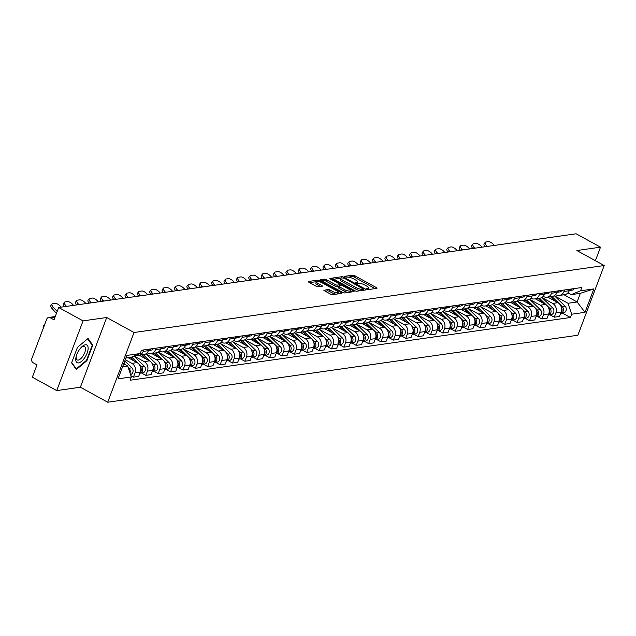 <?xml version="1.0" encoding="UTF-8"?>
<svg xmlns="http://www.w3.org/2000/svg" width="636" height="636" viewBox="0 0 636 636"><rect width="100%" height="100%" fill="white"/><g stroke="black" fill="none" stroke-linecap="round" stroke-linejoin="round"><path stroke-width="0.95" d="M367.139 289.157L368.53 289.547L376.806 288.362A1.526 0.421 20.7 0 0 377.021 288.243A1.526 0.421 20.7 0 0 376.377 287.591L354.729 275.714A1.526 0.421 20.7 0 0 352.742 275.165L344.466 276.342L344.768 276.883L347.224 277.113A4.873 1.359 20.7 0 1 353.568 278.87L355.373 279.856A4.873 1.359 20.7 0 1 357.44 281.939A4.873 1.359 20.7 0 1 356.724 282.328L355.5 282.567L355.953 283.02L358.41 283.251A4.873 1.359 20.7 0 1 364.754 285.007L366.559 286.001A4.873 1.359 20.7 0 1 368.626 288.076A4.873 1.359 20.7 0 1 367.918 288.466L366.686 288.704L367.139 289.157M324.05 290.016A1.526 0.421 20.7 0 0 323.827 290.135A1.526 0.421 20.7 0 0 324.471 290.787L330.545 294.118A1.526 0.421 20.7 0 0 332.533 294.675L341.723 293.363A1.526 0.421 20.7 0 0 341.937 293.244A1.526 0.421 20.7 0 0 341.294 292.592L319.646 280.707A1.526 0.421 20.7 0 0 317.658 280.158L308.468 281.47A1.526 0.421 20.7 0 0 308.245 281.589A1.526 0.421 20.7 0 0 308.897 282.241L316.235 286.264A1.526 0.421 20.7 0 0 318.215 286.812L322.15 286.256A1.526 0.421 20.7 0 0 322.373 286.136A1.526 0.421 20.7 0 0 321.721 285.485L318.087 283.489A4.078 1.137 20.7 0 1 316.354 281.748A4.078 1.137 20.7 0 1 322.253 282.893L336.508 290.716A4.078 1.137 20.7 0 1 338.233 292.457A4.078 1.137 20.7 0 1 332.342 291.312L329.965 290.008A1.526 0.421 20.7 0 0 327.985 289.46L323.915 290.374M134.037 332.509L106.705 317.507L83.062 320.878L58.679 307.49L576.129 233.778L600.511 247.165L576.868 250.536L604.2 265.53L134.037 332.509L107.699 402.222L577.862 335.244L604.2 265.53M354.769 290.676A1.526 0.421 20.7 0 0 356.748 291.224L365.939 289.913A1.526 0.421 20.7 0 0 366.161 289.793A1.526 0.421 20.7 0 0 365.517 289.142L343.861 277.256A1.526 0.421 20.7 0 0 341.882 276.708L332.692 278.019A1.526 0.421 20.7 0 0 332.469 278.139A1.526 0.421 20.7 0 0 333.113 278.791L354.769 290.676M353.831 291.638L344.64 292.95A1.526 0.421 20.7 0 1 342.661 292.393L321.005 280.516A1.526 0.421 20.7 0 1 320.361 279.864A1.526 0.421 20.7 0 1 320.584 279.745L324.511 279.18A1.526 0.421 20.7 0 1 326.499 279.729L335.275 284.554A1.526 0.421 20.7 0 0 337.255 285.103L339.87 284.729A1.526 0.421 20.7 0 0 340.093 284.61A1.526 0.421 20.7 0 0 339.441 283.958L330.299 278.942L329.846 278.489L331.388 278.783L353.401 290.867A1.526 0.421 20.7 0 1 354.053 291.519A1.526 0.421 20.7 0 1 353.831 291.638M83.062 320.878L56.723 390.591L32.333 377.204L36.999 364.865L33.199 362.782A3.101 2.655 -98.1 0 1 31.8 358.648L46.706 319.192A3.101 2.655 -98.1 0 1 48.726 317.459L55.26 316.529M56.723 390.591L80.367 387.221L107.699 402.222M58.679 307.49L54.012 319.829L50.212 317.746A3.101 2.655 -98.1 0 0 48.726 317.459M595.399 260.704L600.511 247.165M564.553 289.976L563.997 291.455A7.139 6.114 81.9 0 1 559.362 295.43L564.601 294.683A7.139 6.114 -98.1 0 0 569.228 290.708L569.784 289.229M542.126 297.632L552.668 303.42A7.139 6.114 81.9 0 1 555.88 312.928L561.119 312.181A7.139 6.114 -98.1 0 0 557.899 302.672L547.723 297.084M561.119 312.181L559.513 316.434L554.274 317.181L549.957 314.812M559.362 295.43A7.139 6.114 81.9 0 1 555.936 294.77L555.594 294.587M555.88 312.928L554.274 317.181M552.175 291.741L551.619 293.22A7.139 6.114 81.9 0 1 546.984 297.195L552.223 296.448A7.139 6.114 -98.1 0 0 556.85 292.473L557.414 290.994M537.579 316.569L541.896 318.938L547.135 318.199L548.741 313.945A7.139 6.114 -98.1 0 0 545.529 304.437L535.345 298.848M546.984 297.195A7.139 6.114 81.9 0 1 543.557 296.535L543.216 296.352M529.748 299.397L540.29 305.185A7.139 6.114 81.9 0 1 543.502 314.685L541.896 318.938M539.797 293.506L539.241 294.977A7.139 6.114 81.9 0 1 534.606 298.952L539.845 298.212A7.139 6.114 -98.1 0 0 544.48 294.237L545.036 292.759M525.201 318.334L529.518 320.703L534.757 319.956L536.363 315.702A7.139 6.114 -98.1 0 0 533.151 306.202L522.967 300.613M534.606 298.952A7.139 6.114 81.9 0 1 531.179 298.3L530.837 298.109M517.378 301.162L527.912 306.942A7.139 6.114 81.9 0 1 531.124 316.45L529.518 320.703M527.419 295.263L526.862 296.742A7.139 6.114 81.9 0 1 522.236 300.717L527.467 299.969A7.139 6.114 -98.1 0 0 532.101 295.994L532.658 294.524M512.823 320.099L517.14 322.468L522.379 321.721L523.985 317.467A7.139 6.114 -98.1 0 0 520.773 307.959L510.597 302.378M522.236 300.717A7.139 6.114 81.9 0 1 518.801 300.065L518.459 299.874M505 302.927L515.534 308.706A7.139 6.114 81.9 0 1 518.753 318.215L517.14 322.468M515.041 297.028L514.484 298.507A7.139 6.114 81.9 0 1 509.857 302.482L515.088 301.734A7.139 6.114 -98.1 0 0 519.723 297.759L520.28 296.281M500.453 321.864L504.769 324.233L510 323.486L511.606 319.232A7.139 6.114 -98.1 0 0 508.395 309.724L498.219 304.135M509.857 302.482A7.139 6.114 81.9 0 1 506.423 301.83L506.081 301.639M492.622 304.692L503.156 310.471A7.139 6.114 81.9 0 1 506.375 319.98L504.769 324.233M502.671 298.793L502.106 300.272A7.139 6.114 81.9 0 1 497.479 304.247L502.718 303.499A7.139 6.114 -98.1 0 0 507.345 299.524L507.902 298.046M488.074 323.621L492.391 325.99L497.622 325.25L499.236 320.997A7.139 6.114 -98.1 0 0 496.016 311.489L485.84 305.9M497.479 304.247A7.139 6.114 81.9 0 1 494.045 303.587L493.703 303.404M480.244 306.449L490.785 312.236A7.139 6.114 81.9 0 1 493.997 321.744L492.391 325.99M490.292 300.558L489.736 302.036A7.139 6.114 81.9 0 1 485.101 306.003L490.34 305.264A7.139 6.114 -98.1 0 0 494.967 301.289L495.524 299.81M475.696 325.386L480.013 327.755L485.252 327.007L486.858 322.762A7.139 6.114 -98.1 0 0 483.638 313.254L473.462 307.665M485.101 306.003A7.139 6.114 81.9 0 1 481.675 305.352L481.333 305.169M467.865 308.214L478.407 313.993A7.139 6.114 81.9 0 1 481.619 323.501L480.013 327.755M477.914 302.323L477.358 303.793A7.139 6.114 81.9 0 1 472.723 307.768L477.962 307.021A7.139 6.114 -98.1 0 0 482.589 303.046L483.153 301.575M463.318 327.15L467.635 329.52L472.874 328.772L474.48 324.519A7.139 6.114 -98.1 0 0 471.268 315.011L461.084 309.43M472.723 307.768A7.139 6.114 81.9 0 1 469.296 307.116L468.955 306.926M455.487 309.978L466.029 315.758A7.139 6.114 81.9 0 1 469.241 325.266L467.635 329.52M465.536 304.08L464.98 305.558A7.139 6.114 81.9 0 1 460.345 309.533L465.584 308.786A7.139 6.114 -98.1 0 0 470.219 304.811L470.775 303.332M450.94 328.915L455.257 331.284L460.496 330.537L462.102 326.284A7.139 6.114 -98.1 0 0 458.89 316.776L448.706 311.195M460.345 309.533A7.139 6.114 81.9 0 1 456.918 308.881L456.576 308.691M443.117 311.743L453.651 317.523A7.139 6.114 81.9 0 1 456.863 327.031L455.257 331.284M453.158 305.844L452.601 307.323A7.139 6.114 81.9 0 1 447.975 311.298L453.206 310.551A7.139 6.114 -98.1 0 0 457.841 306.576L458.397 305.097M438.562 330.68L442.879 333.049L448.118 332.302L449.724 328.049A7.139 6.114 -98.1 0 0 446.512 318.541L436.336 312.952M447.975 311.298A7.139 6.114 81.9 0 1 444.54 310.638L444.198 310.455M430.739 313.5L441.273 319.288A7.139 6.114 81.9 0 1 444.492 328.796L442.879 333.049M440.78 307.609L440.223 309.088A7.139 6.114 81.9 0 1 435.596 313.063L440.828 312.316A7.139 6.114 -98.1 0 0 445.462 308.341L446.019 306.862M426.192 332.437L430.508 334.806L435.74 334.067L437.345 329.814A7.139 6.114 -98.1 0 0 434.134 320.305L423.958 314.717M435.596 313.063A7.139 6.114 81.9 0 1 432.162 312.403L431.82 312.22M418.361 315.265L428.895 321.053A7.139 6.114 81.9 0 1 432.114 330.553L430.508 334.806M428.41 309.374L427.845 310.845A7.139 6.114 81.9 0 1 423.218 314.82L428.457 314.081A7.139 6.114 -98.1 0 0 433.084 310.106L433.641 308.627M413.813 334.202L418.13 336.571L423.361 335.824L424.967 331.571A7.139 6.114 -98.1 0 0 421.755 322.07L411.579 316.482M423.218 314.82A7.139 6.114 81.9 0 1 419.784 314.168L419.442 313.977M405.983 317.03L416.524 322.81A7.139 6.114 81.9 0 1 419.736 332.318L418.13 336.571M416.031 311.131L415.475 312.61A7.139 6.114 81.9 0 1 410.84 316.585L416.079 315.838A7.139 6.114 -98.1 0 0 420.706 311.863L421.263 310.392M401.435 335.967L405.752 338.336L410.991 337.589L412.597 333.336A7.139 6.114 -98.1 0 0 409.377 323.827L399.201 318.246M410.84 316.585A7.139 6.114 81.9 0 1 407.414 315.933L407.072 315.742M393.605 318.795L404.146 324.575A7.139 6.114 81.9 0 1 407.358 334.083L405.752 338.336M403.653 312.896L403.097 314.375A7.139 6.114 81.9 0 1 398.462 318.35L403.701 317.603A7.139 6.114 -98.1 0 0 408.328 313.627L408.892 312.149M389.057 337.732L393.374 340.101L398.613 339.354L400.219 335.1A7.139 6.114 -98.1 0 0 397.007 325.592L386.823 320.003M398.462 318.35A7.139 6.114 81.9 0 1 395.036 317.698L394.694 317.507M381.226 320.552L391.768 326.34A7.139 6.114 81.9 0 1 394.98 335.848L393.374 340.101M391.275 314.661L390.719 316.14A7.139 6.114 81.9 0 1 386.084 320.115L391.323 319.367A7.139 6.114 -98.1 0 0 395.958 315.392L396.514 313.914M376.679 339.489L380.996 341.858L386.235 341.119L387.841 336.865A7.139 6.114 -98.1 0 0 384.629 327.357L374.445 321.768M386.084 320.115A7.139 6.114 81.9 0 1 382.657 319.455L382.315 319.272M368.848 322.317L379.39 328.104A7.139 6.114 81.9 0 1 382.602 337.613L380.996 341.858M378.897 316.426L378.341 317.897A7.139 6.114 81.9 0 1 373.714 321.872L378.945 321.132A7.139 6.114 -98.1 0 0 383.58 317.157L384.136 315.679M364.301 341.254L368.618 343.623L373.857 342.876L375.463 338.622A7.139 6.114 -98.1 0 0 372.251 329.122L362.075 323.533M373.714 321.872A7.139 6.114 81.9 0 1 370.279 321.22L369.937 321.029M356.478 324.082L367.012 329.861A7.139 6.114 81.9 0 1 370.224 339.37L368.618 343.623M366.519 318.183L365.962 319.662A7.139 6.114 81.9 0 1 361.335 323.637L366.567 322.889A7.139 6.114 -98.1 0 0 371.201 318.914L371.758 317.444M351.931 343.019L356.247 345.388L361.479 344.64L363.084 340.387A7.139 6.114 -98.1 0 0 359.873 330.879L349.697 325.298M361.335 323.637A7.139 6.114 81.9 0 1 357.901 322.985L357.559 322.794M344.1 325.847L354.634 331.626A7.139 6.114 81.9 0 1 357.853 341.135L356.247 345.388M354.149 319.948L353.584 321.426A7.139 6.114 81.9 0 1 348.957 325.401L354.196 324.654A7.139 6.114 -98.1 0 0 358.823 320.679L359.38 319.2M339.552 344.784L343.869 347.153L349.1 346.405L350.706 342.152A7.139 6.114 -98.1 0 0 347.495 332.644L337.319 327.063M348.957 325.401A7.139 6.114 81.9 0 1 345.523 324.75L345.181 324.559M331.722 327.612L342.263 333.391A7.139 6.114 81.9 0 1 345.475 342.899L343.869 347.153M341.771 321.713L341.214 323.191A7.139 6.114 81.9 0 1 336.579 327.166L341.818 326.419A7.139 6.114 -98.1 0 0 346.445 322.444L347.002 320.965M327.174 346.548L331.491 348.918L336.722 348.17L338.336 343.917A7.139 6.114 -98.1 0 0 335.116 334.409L324.94 328.82M336.579 327.166A7.139 6.114 81.9 0 1 333.153 326.507L332.811 326.324M319.344 329.369L329.885 335.156A7.139 6.114 81.9 0 1 333.097 344.664L331.491 348.918M329.392 323.478L328.836 324.956A7.139 6.114 81.9 0 1 324.201 328.931L329.44 328.184A7.139 6.114 -98.1 0 0 334.067 324.209L334.631 322.73M314.796 348.305L319.113 350.675L324.352 349.927L325.958 345.682A7.139 6.114 -98.1 0 0 322.738 336.174L312.562 330.585M324.201 328.931A7.139 6.114 81.9 0 1 320.775 328.271L320.433 328.089M306.965 331.133L317.507 336.921A7.139 6.114 81.9 0 1 320.719 346.421L319.113 350.675M317.014 325.242L316.458 326.713A7.139 6.114 81.9 0 1 311.823 330.688L317.062 329.941A7.139 6.114 -98.1 0 0 321.689 325.974L322.253 324.495M302.418 350.07L306.735 352.439L311.974 351.692L313.58 347.439A7.139 6.114 -98.1 0 0 310.368 337.931L300.184 332.35M311.823 330.688A7.139 6.114 81.9 0 1 308.396 330.036L308.055 329.846M294.587 332.898L305.129 338.678A7.139 6.114 81.9 0 1 308.341 348.186L306.735 352.439M304.636 326.999L304.08 328.478A7.139 6.114 81.9 0 1 299.453 332.453L304.684 331.706A7.139 6.114 -98.1 0 0 309.319 327.731L309.875 326.26M290.04 351.835L294.357 354.204L299.596 353.457L301.202 349.204A7.139 6.114 -98.1 0 0 297.99 339.696L287.806 334.115M299.453 332.453A7.139 6.114 81.9 0 1 296.018 331.801L295.676 331.61M282.217 334.663L292.751 340.443A7.139 6.114 81.9 0 1 295.963 349.951L294.357 354.204M292.258 328.764L291.701 330.243A7.139 6.114 81.9 0 1 287.075 334.218L292.306 333.471A7.139 6.114 -98.1 0 0 296.94 329.496L297.497 328.017M277.67 353.6L281.979 355.969L287.218 355.222L288.824 350.969A7.139 6.114 -98.1 0 0 285.612 341.46L275.436 335.872M287.075 334.218A7.139 6.114 81.9 0 1 283.64 333.566L283.298 333.375M269.839 336.42L280.373 342.208A7.139 6.114 81.9 0 1 283.592 351.716L281.979 355.969M279.888 330.529L279.323 332.008A7.139 6.114 81.9 0 1 274.696 335.983L279.927 335.236A7.139 6.114 -98.1 0 0 284.562 331.261L285.119 329.782M265.291 355.357L269.608 357.726L274.839 356.987L276.445 352.734A7.139 6.114 -98.1 0 0 273.234 343.225L263.058 337.637M274.696 335.983A7.139 6.114 81.9 0 1 271.262 335.323L270.92 335.14M257.461 338.185L267.995 343.973A7.139 6.114 81.9 0 1 271.214 353.473L269.608 357.726M267.51 332.294L266.945 333.765A7.139 6.114 81.9 0 1 262.318 337.74L267.557 337A7.139 6.114 -98.1 0 0 272.184 333.026L272.741 331.547M252.913 357.122L257.23 359.491L262.461 358.744L264.075 354.49A7.139 6.114 -98.1 0 0 260.855 344.99L250.679 339.401M262.318 337.74A7.139 6.114 81.9 0 1 258.892 337.088L258.542 336.897M245.083 339.95L255.624 345.73A7.139 6.114 81.9 0 1 258.836 355.238L257.23 359.491M255.131 334.051L254.575 335.53A7.139 6.114 81.9 0 1 249.94 339.505L255.179 338.757A7.139 6.114 -98.1 0 0 259.806 334.782L260.363 333.312M240.535 358.887L244.852 361.256L250.091 360.509L251.697 356.255A7.139 6.114 -98.1 0 0 248.477 346.747L238.301 341.166M249.94 339.505A7.139 6.114 81.9 0 1 246.514 338.853L246.172 338.662M232.704 341.715L243.246 347.495A7.139 6.114 81.9 0 1 246.458 357.003L244.852 361.256M242.753 335.816L242.197 337.295A7.139 6.114 81.9 0 1 237.562 341.27L242.801 340.522A7.139 6.114 -98.1 0 0 247.428 336.547L247.992 335.069M228.157 360.652L232.474 363.021L237.713 362.274L239.319 358.02A7.139 6.114 -98.1 0 0 236.107 348.512L225.923 342.931M237.562 341.27A7.139 6.114 81.9 0 1 234.135 340.618L233.794 340.427M220.326 343.48L230.868 349.259A7.139 6.114 81.9 0 1 234.08 358.768L232.474 363.021M230.375 337.581L229.819 339.06A7.139 6.114 81.9 0 1 225.184 343.035L230.423 342.287A7.139 6.114 -98.1 0 0 235.058 338.312L235.614 336.834M215.779 362.417L220.096 364.778L225.335 364.038L226.941 359.785A7.139 6.114 -98.1 0 0 223.729 350.277L213.545 344.688M225.184 343.035A7.139 6.114 81.9 0 1 221.757 342.375L221.415 342.192M207.956 345.237L218.49 351.024A7.139 6.114 81.9 0 1 221.702 360.533L220.096 364.778M217.997 339.346L217.44 340.824A7.139 6.114 81.9 0 1 212.814 344.799L218.045 344.052A7.139 6.114 -98.1 0 0 222.68 340.077L223.236 338.598M203.401 364.174L207.718 366.543L212.957 365.795L214.563 361.55A7.139 6.114 -98.1 0 0 211.351 352.042L201.175 346.453M212.814 344.799A7.139 6.114 81.9 0 1 209.379 344.14L209.037 343.957M195.578 347.002L206.112 352.789A7.139 6.114 81.9 0 1 209.331 362.289L207.718 366.543M205.619 341.111L205.062 342.581A7.139 6.114 81.9 0 1 200.435 346.556L205.667 345.809A7.139 6.114 -98.1 0 0 210.301 341.842L210.858 340.363M191.031 365.939L195.347 368.308L200.579 367.56L202.184 363.307A7.139 6.114 -98.1 0 0 198.973 353.799L188.797 348.218M200.435 346.556A7.139 6.114 81.9 0 1 197.001 345.905L196.659 345.714M183.2 348.767L193.734 354.546A7.139 6.114 81.9 0 1 196.953 364.054L195.347 368.308M193.249 342.868L192.684 344.346A7.139 6.114 81.9 0 1 188.057 348.321L193.296 347.574A7.139 6.114 -98.1 0 0 197.923 343.599L198.48 342.12M178.652 367.703L182.969 370.072L188.2 369.325L189.814 365.072A7.139 6.114 -98.1 0 0 186.594 355.564L176.418 349.983M188.057 348.321A7.139 6.114 81.9 0 1 184.623 347.669L184.281 347.479M170.822 350.531L181.363 356.311A7.139 6.114 81.9 0 1 184.575 365.819L182.969 370.072M180.87 344.632L180.314 346.111A7.139 6.114 81.9 0 1 175.679 350.086L180.918 349.339A7.139 6.114 -98.1 0 0 185.545 345.364L186.102 343.885M166.274 369.468L170.591 371.837L175.83 371.09L177.436 366.837A7.139 6.114 -98.1 0 0 174.216 357.329L164.04 351.74M175.679 350.086A7.139 6.114 81.9 0 1 172.253 349.426L171.911 349.244M158.444 352.288L168.985 358.076A7.139 6.114 81.9 0 1 172.197 367.584L170.591 371.837M168.492 346.397L167.936 347.876A7.139 6.114 81.9 0 1 163.301 351.851L168.54 351.104A7.139 6.114 -98.1 0 0 173.167 347.129L173.731 345.65M153.896 371.225L158.213 373.594L163.452 372.855L165.058 368.602A7.139 6.114 -98.1 0 0 161.846 359.094L151.662 353.505M163.301 351.851A7.139 6.114 81.9 0 1 159.875 351.191L159.533 351.008M146.065 354.053L156.607 359.841A7.139 6.114 81.9 0 1 159.819 369.341L158.213 373.594M156.114 348.162L155.558 349.633A7.139 6.114 81.9 0 1 150.923 353.608L156.162 352.869A7.139 6.114 -98.1 0 0 160.797 348.894L161.353 347.415M141.518 372.99L145.835 375.359L151.074 374.612L152.68 370.359A7.139 6.114 -98.1 0 0 149.468 360.858L139.284 355.27M150.923 353.608A7.139 6.114 81.9 0 1 147.496 352.956L147.155 352.765M134.101 356.041L144.229 361.598A7.139 6.114 81.9 0 1 147.441 371.106L145.835 375.359M143.736 349.919L143.179 351.398A7.139 6.114 81.9 0 1 138.553 355.373L143.784 354.626A7.139 6.114 -98.1 0 0 148.419 350.651L148.975 349.18M130.952 375.749L133.457 377.124L138.696 376.377L140.302 372.124A7.139 6.114 -98.1 0 0 137.09 362.615L128.194 357.742M138.553 355.373A7.139 6.114 81.9 0 1 136.191 355.182M125.244 359.738L131.851 363.363A7.139 6.114 81.9 0 1 135.071 372.871L133.457 377.124M554.505 295.875L567.988 303.269L577.106 301.973L580.374 293.323L571.247 294.627L567.964 292.822M563.989 294.77L577.106 301.973L585.017 312.324L571.685 314.224L567.988 303.269M571.247 294.627L580.541 290.803L593.865 288.903L585.017 312.324M122.613 366.71L127.653 365.994L131.358 376.949L130.118 380.225L570.452 317.499L571.685 314.224M131.358 376.949L118.026 378.849L126.882 355.421L140.206 353.529L130.921 357.353L125.88 358.068M580.541 290.803L581.773 287.52L141.446 350.253L140.206 353.529M106.705 317.507L80.367 387.221M71.598 362.838L76.32 369.516L86.909 360.66L92.784 345.125L88.062 338.447L77.473 347.304L71.598 362.838M127.653 365.994L123.702 363.824M562.335 313.047L570.452 317.499M593.865 288.903L580.374 293.323M91.679 344.521L92.784 345.125M86.432 360.389L86.909 360.66M368.085 289.507A4.873 1.359 20.7 0 0 368.101 289.475L368.626 288.076M356.891 283.37A4.873 1.359 20.7 0 0 356.915 283.33L357.44 281.939M375.145 288.601L354.196 277.105A1.526 0.421 20.7 0 0 352.217 276.557L348.29 277.113M340.968 278.163L333.82 279.18M364.285 290.151L363.331 289.626M363.395 289.11L344.092 278.139L341.58 277.916A4.873 1.359 20.7 0 0 340.864 278.306A4.873 1.359 20.7 0 0 342.939 280.381L355.929 287.512A4.873 1.359 20.7 0 0 362.266 289.269L363.395 289.11L362.933 290.342M340.864 278.306L340.34 279.697A4.873 1.359 20.7 0 0 342.406 281.78L342.939 280.381M360.676 290.66A4.873 1.359 20.7 0 1 355.397 288.911L342.406 281.78M321.713 280.905L323.986 280.579L324.511 279.18M338.694 286.216L336.73 286.494A1.526 0.421 20.7 0 1 334.751 285.946L325.966 281.128A1.526 0.421 20.7 0 0 323.986 280.579M340.093 284.61L339.592 285.93A1.526 0.421 20.7 0 0 339.473 285.763M339.894 285.135L340.983 285.731M350.237 290.811L352.169 291.876M344.386 289.555A4.078 1.137 20.7 0 0 350.285 290.692A4.078 1.137 20.7 0 0 348.552 288.959L343.535 286.2A1.526 0.421 20.7 0 0 341.548 285.651L338.94 286.025A1.526 0.421 20.7 0 0 338.718 286.144A1.526 0.421 20.7 0 0 339.37 286.796L344.386 289.555L343.861 290.946A4.078 1.137 20.7 0 0 348.345 292.417M349.657 292.234A4.078 1.137 20.7 0 0 349.76 292.091L350.285 290.692M338.416 287.416A1.526 0.421 20.7 0 0 338.193 287.544A1.526 0.421 20.7 0 0 338.837 288.188L339.37 286.796M343.861 290.946L338.837 288.188M336.126 294.158A4.078 1.137 20.7 0 1 331.809 292.703L329.44 291.399A1.526 0.421 20.7 0 0 327.453 290.851L325.179 291.177M337.652 293.943A4.078 1.137 20.7 0 0 337.708 293.848L338.233 292.457M316.354 281.748L315.83 283.147A4.078 1.137 20.7 0 0 317.555 284.88L318.087 283.489M320.488 286.494L317.555 284.88M316.41 281.661L309.597 282.63M340.061 293.601L338.193 292.568M550.522 296.686L555.077 301.122M561.365 307.363A3.88 3.323 81.9 0 1 560.928 312.674M551.873 296.495L559.036 303.467M559.553 303.976L562.176 306.528A3.88 3.323 81.9 0 1 563.337 310.551A3.88 3.323 81.9 0 1 560.706 313.278L563.504 312.88A3.88 3.323 81.9 0 0 566.183 310.169A3.88 3.323 81.9 0 0 565.03 306.115L562.176 306.528M554.306 295.676L565.03 306.115M485.149 246.744A4.659 1.876 -141.3 0 1 484.123 243.747L485.284 242.308A4.659 1.876 38.7 0 0 486.532 245.56L485.642 246.673M494.403 245.424L493.6 244.55A4.659 1.876 38.7 0 0 488.233 241.648L485.928 241.974A4.659 1.876 38.7 0 0 485.284 242.308M487.343 246.426L486.532 245.56M574.324 288.585A3.88 3.323 -98.1 0 1 572.09 290.151L569.292 290.549A3.88 3.323 -98.1 0 0 571.47 288.99M569.514 289.944A3.88 3.323 -98.1 0 0 570.118 289.181M538.143 298.451L542.707 302.887M548.987 309.128A3.88 3.323 81.9 0 1 548.55 314.438M539.495 298.26L546.658 305.232M547.183 305.741L549.798 308.285A3.88 3.323 81.9 0 1 550.959 312.308A3.88 3.323 81.9 0 1 548.327 315.043L551.126 314.645A3.88 3.323 81.9 0 0 553.805 311.934A3.88 3.323 81.9 0 0 552.652 307.88L549.798 308.285M541.928 297.441L552.652 307.88M525.765 300.216L530.329 304.652M536.609 310.893A3.88 3.323 81.9 0 1 536.18 316.203M527.117 300.025L534.28 306.989M534.804 307.498L537.42 310.05A3.88 3.323 81.9 0 1 538.581 314.073A3.88 3.323 81.9 0 1 535.949 316.808L538.748 316.402A3.88 3.323 81.9 0 0 541.427 313.699A3.88 3.323 81.9 0 0 540.282 309.645L537.42 310.05M529.55 299.206L540.282 309.645M88.126 348.679A10.089 4.38 118.8 0 0 81.4 347.224A10.089 4.38 118.8 0 0 76.066 356.947A10.089 4.38 118.8 0 0 75.771 359.014A10.089 4.38 118.8 0 0 81.559 361.328A10.089 4.38 118.8 0 0 88.126 348.679M76.256 356.2A7.64 3.315 118.8 0 0 76.153 357.146A7.64 3.315 118.8 0 0 77.155 359.928A7.64 3.315 118.8 0 0 82.227 357.122A7.64 3.315 118.8 0 0 85.51 349.323A7.64 3.315 118.8 0 0 84.501 346.541A7.64 3.315 118.8 0 0 80.875 347.781M87.641 338.797L92.212 345.261L86.52 360.318L76.256 368.896L71.733 362.496M75.644 368.562L76.256 368.896M472.779 248.501A4.659 1.876 -141.3 0 1 471.753 245.512L472.906 244.073A4.659 1.876 38.7 0 0 474.162 247.317L473.263 248.438M482.024 247.189L481.221 246.315A4.659 1.876 38.7 0 0 475.855 243.413L473.55 243.739A4.659 1.876 38.7 0 0 472.906 244.073M474.965 248.191L474.162 247.317M561.946 290.35A3.88 3.323 -98.1 0 1 559.712 291.916L556.913 292.314A3.88 3.323 -98.1 0 0 559.092 290.755M557.144 291.709A3.88 3.323 -98.1 0 0 557.74 290.946M460.4 250.266A4.659 1.876 -141.3 0 1 459.375 247.277L460.528 245.83A4.659 1.876 38.7 0 0 461.784 249.081L460.885 250.194M469.646 248.946L468.843 248.08A4.659 1.876 38.7 0 0 463.477 245.178L461.18 245.504A4.659 1.876 38.7 0 0 460.528 245.83M462.587 249.956L461.784 249.081M549.568 292.115A3.88 3.323 -98.1 0 1 547.334 293.681L544.535 294.078A3.88 3.323 -98.1 0 0 546.714 292.52M544.766 293.474A3.88 3.323 -98.1 0 0 545.37 292.711M513.395 301.981L517.95 306.417M524.231 312.658A3.88 3.323 81.9 0 1 523.802 317.96M514.739 301.782L521.902 308.754M522.426 309.263L525.05 311.815A3.88 3.323 81.9 0 1 526.203 315.838A3.88 3.323 81.9 0 1 523.571 318.564L526.37 318.167A3.88 3.323 81.9 0 0 529.057 315.464A3.88 3.323 81.9 0 0 527.904 311.409L525.05 311.815M517.179 300.971L527.904 311.409M501.017 303.738L505.572 308.174M511.853 314.423A3.88 3.323 81.9 0 1 511.423 319.725M502.361 303.547L509.523 310.519M510.048 311.028L512.672 313.58A3.88 3.323 81.9 0 1 513.824 317.603A3.88 3.323 81.9 0 1 511.193 320.329L513.999 319.932A3.88 3.323 81.9 0 0 516.678 317.221A3.88 3.323 81.9 0 0 515.526 313.166L512.672 313.58M504.801 302.728L515.526 313.166M488.639 305.503L493.194 309.939M499.483 316.179A3.88 3.323 81.9 0 1 499.045 321.49M489.99 305.312L497.153 312.284M497.67 312.793L500.293 315.337A3.88 3.323 81.9 0 1 501.454 319.359A3.88 3.323 81.9 0 1 498.815 322.094L501.621 321.697A3.88 3.323 81.9 0 0 504.3 318.986A3.88 3.323 81.9 0 0 503.148 314.931L500.293 315.337M492.423 304.493L503.148 314.931M448.022 252.031A4.659 1.876 -141.3 0 1 446.997 249.034L448.149 247.595A4.659 1.876 38.7 0 0 449.406 250.846L448.515 251.959M457.268 250.711L456.465 249.837A4.659 1.876 38.7 0 0 451.099 246.935L448.801 247.269A4.659 1.876 38.7 0 0 448.149 247.595M450.208 251.721L449.406 250.846M537.197 293.872A3.88 3.323 -98.1 0 1 534.963 295.446L532.157 295.843A3.88 3.323 -98.1 0 0 534.335 294.277M532.388 295.239A3.88 3.323 -98.1 0 0 532.992 294.476M435.644 253.796A4.659 1.876 -141.3 0 1 434.619 250.799L435.771 249.36A4.659 1.876 38.7 0 0 437.027 252.611L436.137 253.724M444.898 252.476L444.087 251.602A4.659 1.876 38.7 0 0 438.721 248.7L436.423 249.026A4.659 1.876 38.7 0 0 435.771 249.36M437.83 253.478L437.027 252.611M524.819 295.637A3.88 3.323 -98.1 0 1 522.585 297.203L519.779 297.608A3.88 3.323 -98.1 0 0 521.965 296.042M520.01 296.996A3.88 3.323 -98.1 0 0 520.614 296.233M423.266 255.553A4.659 1.876 -141.3 0 1 422.24 252.564L423.401 251.125A4.659 1.876 38.7 0 0 424.649 254.368L423.759 255.489M432.52 254.241L431.709 253.367A4.659 1.876 38.7 0 0 426.351 250.465L424.045 250.791A4.659 1.876 38.7 0 0 423.401 251.125M425.452 255.243L424.649 254.368M512.441 297.402A3.88 3.323 -98.1 0 1 510.207 298.968L507.401 299.365A3.88 3.323 -98.1 0 0 509.587 297.807M507.631 298.761A3.88 3.323 -98.1 0 0 508.236 297.998M476.261 307.268L480.816 311.704M487.104 317.944A3.88 3.323 81.9 0 1 486.667 323.255M477.612 307.077L484.775 314.041M485.292 314.55L487.915 317.102A3.88 3.323 81.9 0 1 489.076 321.124A3.88 3.323 81.9 0 1 486.437 323.859L489.243 323.462A3.88 3.323 81.9 0 0 491.922 320.751A3.88 3.323 81.9 0 0 490.769 316.696L487.915 317.102M480.045 306.258L490.769 316.696M410.888 257.318A4.659 1.876 -141.3 0 1 409.862 254.328L411.023 252.882A4.659 1.876 38.7 0 0 412.271 256.133L411.381 257.246M420.142 256.006L419.339 255.131A4.659 1.876 38.7 0 0 413.972 252.23L411.667 252.556A4.659 1.876 38.7 0 0 411.023 252.882M413.082 257.008L412.271 256.133M500.063 299.166A3.88 3.323 -98.1 0 1 497.829 300.733L495.031 301.13A3.88 3.323 -98.1 0 0 497.209 299.572M495.253 300.526A3.88 3.323 -98.1 0 0 495.857 299.763M463.883 309.032L468.446 313.469M474.726 319.709A3.88 3.323 81.9 0 1 474.289 325.012M465.234 308.834L472.397 315.806M472.922 316.315L475.537 318.867A3.88 3.323 81.9 0 1 476.698 322.889A3.88 3.323 81.9 0 1 474.066 325.616L476.865 325.219A3.88 3.323 81.9 0 0 479.544 322.516A3.88 3.323 81.9 0 0 478.391 318.461L475.537 318.867M467.667 308.023L478.391 318.461M398.518 259.083A4.659 1.876 -141.3 0 1 397.492 256.093L398.645 254.646A4.659 1.876 38.7 0 0 399.901 257.898L399.003 259.011M407.763 257.763L406.961 256.888A4.659 1.876 38.7 0 0 401.594 253.995L399.289 254.32A4.659 1.876 38.7 0 0 398.645 254.646M400.704 258.773L399.901 257.898M487.685 300.923A3.88 3.323 -98.1 0 1 485.451 302.498L482.652 302.895A3.88 3.323 -98.1 0 0 484.831 301.337M482.883 302.291A3.88 3.323 -98.1 0 0 483.479 301.528M451.504 310.789L456.068 315.225M462.348 321.474A3.88 3.323 81.9 0 1 461.919 326.777M452.856 310.599L460.019 317.571M460.543 318.08L463.159 320.631A3.88 3.323 81.9 0 1 464.32 324.654A3.88 3.323 81.9 0 1 461.688 327.381L464.487 326.984A3.88 3.323 81.9 0 0 467.166 324.273A3.88 3.323 81.9 0 0 466.021 320.226L463.159 320.631M455.289 309.788L466.021 320.226M386.139 260.847A4.659 1.876 -141.3 0 1 385.114 257.85L386.267 256.411A4.659 1.876 38.7 0 0 387.523 259.663L386.624 260.776M395.385 259.528L394.582 258.653A4.659 1.876 38.7 0 0 389.216 255.751L386.919 256.085A4.659 1.876 38.7 0 0 386.267 256.411M388.326 260.537L387.523 259.663M475.307 302.688A3.88 3.323 -98.1 0 1 473.073 304.254L470.274 304.66A3.88 3.323 -98.1 0 0 472.453 303.094M470.505 304.056A3.88 3.323 -98.1 0 0 471.101 303.293M439.134 312.554L443.69 316.99M449.97 323.231A3.88 3.323 81.9 0 1 449.541 328.542M440.478 312.363L447.641 319.336M448.165 319.844L450.781 322.396A3.88 3.323 81.9 0 1 451.942 326.411A3.88 3.323 81.9 0 1 449.31 329.146L452.109 328.748A3.88 3.323 81.9 0 0 454.796 326.037A3.88 3.323 81.9 0 0 453.643 321.983L450.781 322.396M442.918 311.545L453.643 321.983M373.761 262.612A4.659 1.876 -141.3 0 1 372.736 259.615L373.889 258.176A4.659 1.876 38.7 0 0 375.145 261.428L374.254 262.541M383.007 261.293L382.204 260.418A4.659 1.876 38.7 0 0 376.838 257.516L374.54 257.842A4.659 1.876 38.7 0 0 373.889 258.176M375.948 262.294L375.145 261.428M462.936 304.453A3.88 3.323 -98.1 0 1 460.703 306.019L457.896 306.417A3.88 3.323 -98.1 0 0 460.074 304.859M458.127 305.813A3.88 3.323 -98.1 0 0 458.731 305.049M426.756 314.319L431.311 318.755M437.592 324.996A3.88 3.323 81.9 0 1 437.163 330.307M428.1 314.128L435.263 321.101M435.787 321.609L438.411 324.153A3.88 3.323 81.9 0 1 439.563 328.176A3.88 3.323 81.9 0 1 436.932 330.911L439.73 330.513A3.88 3.323 81.9 0 0 442.418 327.802A3.88 3.323 81.9 0 0 441.265 323.748L438.411 324.153M430.54 313.31L441.265 323.748M414.378 316.084L418.933 320.52M425.222 326.761A3.88 3.323 81.9 0 1 424.784 332.072M415.729 315.893L422.884 322.857M423.409 323.366L426.033 325.918A3.88 3.323 81.9 0 1 427.185 329.941A3.88 3.323 81.9 0 1 424.554 332.676L427.36 332.27A3.88 3.323 81.9 0 0 430.039 329.567A3.88 3.323 81.9 0 0 428.887 325.513L426.033 325.918M418.162 315.074L428.887 325.513M402 317.849L406.555 322.277M412.844 328.526A3.88 3.323 81.9 0 1 412.406 333.828M403.351 317.65L410.514 324.622M411.031 325.131L413.654 327.683A3.88 3.323 81.9 0 1 414.815 331.706A3.88 3.323 81.9 0 1 412.176 334.433L414.982 334.035A3.88 3.323 81.9 0 0 417.661 331.332A3.88 3.323 81.9 0 0 416.508 327.278L413.654 327.683M405.784 316.839L416.508 327.278M389.622 319.606L394.185 324.042M400.465 330.291A3.88 3.323 81.9 0 1 400.028 335.593M390.973 319.415L398.136 326.387M398.661 326.896L401.276 329.448A3.88 3.323 81.9 0 1 402.437 333.471A3.88 3.323 81.9 0 1 399.805 336.198L402.604 335.8A3.88 3.323 81.9 0 0 405.283 333.089A3.88 3.323 81.9 0 0 404.13 329.035L401.276 329.448M393.406 318.596L404.13 329.035M377.243 321.371L381.807 325.807M388.087 332.048A3.88 3.323 81.9 0 1 387.65 337.358M378.595 321.18L385.758 328.152M386.283 328.661L388.898 331.205A3.88 3.323 81.9 0 1 390.059 335.228A3.88 3.323 81.9 0 1 387.427 337.962L390.226 337.565A3.88 3.323 81.9 0 0 392.905 334.854A3.88 3.323 81.9 0 0 391.76 330.8L388.898 331.205M381.028 320.361L391.76 330.8M364.873 323.136L369.429 327.572M375.709 333.813A3.88 3.323 81.9 0 1 375.28 339.123M366.217 322.945L373.38 329.909M373.904 330.418L376.52 332.97A3.88 3.323 81.9 0 1 377.681 336.993A3.88 3.323 81.9 0 1 375.049 339.727L377.848 339.33A3.88 3.323 81.9 0 0 380.535 336.619A3.88 3.323 81.9 0 0 379.382 332.564L376.52 332.97M368.649 322.126L379.382 332.564M361.383 264.369A4.659 1.876 -141.3 0 1 360.358 261.38L361.51 259.941A4.659 1.876 38.7 0 0 362.766 263.185L361.876 264.306M370.629 263.058L369.826 262.183A4.659 1.876 38.7 0 0 364.46 259.281L362.162 259.607A4.659 1.876 38.7 0 0 361.51 259.941M363.569 264.059L362.766 263.185M450.558 306.218A3.88 3.323 -98.1 0 1 448.324 307.784L445.518 308.182A3.88 3.323 -98.1 0 0 447.696 306.624M445.749 307.578A3.88 3.323 -98.1 0 0 446.353 306.814M349.005 266.134A4.659 1.876 -141.3 0 1 347.979 263.145L349.14 261.698A4.659 1.876 38.7 0 0 350.388 264.95L349.498 266.063M358.259 264.815L357.448 263.948A4.659 1.876 38.7 0 0 352.09 261.046L349.784 261.372A4.659 1.876 38.7 0 0 349.14 261.698M351.191 265.824L350.388 264.95M438.18 307.975A3.88 3.323 -98.1 0 1 435.946 309.549L433.14 309.947A3.88 3.323 -98.1 0 0 435.326 308.388M433.37 309.342A3.88 3.323 -98.1 0 0 433.975 308.579M336.627 267.899A4.659 1.876 -141.3 0 1 335.601 264.902L336.762 263.463A4.659 1.876 38.7 0 0 338.01 266.715L337.12 267.828M345.881 266.579L345.078 265.705A4.659 1.876 38.7 0 0 339.711 262.803L337.406 263.137A4.659 1.876 38.7 0 0 336.762 263.463M338.821 267.589L338.01 266.715M425.802 309.74A3.88 3.323 -98.1 0 1 423.568 311.314L420.77 311.712A3.88 3.323 -98.1 0 0 422.948 310.145M420.992 311.107A3.88 3.323 -98.1 0 0 421.596 310.344M324.257 269.664A4.659 1.876 -141.3 0 1 323.231 266.667L324.384 265.228A4.659 1.876 38.7 0 0 325.64 268.479L324.742 269.592M333.502 268.344L332.7 267.47A4.659 1.876 38.7 0 0 327.333 264.568L325.028 264.894A4.659 1.876 38.7 0 0 324.384 265.228M326.443 269.346L325.64 268.479M413.424 311.505A3.88 3.323 -98.1 0 1 411.19 313.071L408.392 313.476A3.88 3.323 -98.1 0 0 410.57 311.91M408.622 312.864A3.88 3.323 -98.1 0 0 409.218 312.101M311.879 271.421A4.659 1.876 -141.3 0 1 310.853 268.432L312.006 266.993A4.659 1.876 38.7 0 0 313.262 270.236L312.363 271.357M321.124 270.109L320.321 269.235A4.659 1.876 38.7 0 0 314.955 266.333L312.658 266.659A4.659 1.876 38.7 0 0 312.006 266.993M314.065 271.111L313.262 270.236M401.046 313.27A3.88 3.323 -98.1 0 1 398.812 314.836L396.013 315.233A3.88 3.323 -98.1 0 0 398.192 313.675M396.244 314.629A3.88 3.323 -98.1 0 0 396.84 313.866M299.5 273.186A4.659 1.876 -141.3 0 1 298.475 270.197L299.628 268.75A4.659 1.876 38.7 0 0 300.884 272.001L299.993 273.114M308.746 271.866L307.943 271A4.659 1.876 38.7 0 0 302.577 268.098L300.279 268.424A4.659 1.876 38.7 0 0 299.628 268.75M301.687 272.876L300.884 272.001M388.675 315.035A3.88 3.323 -98.1 0 1 386.434 316.601L383.635 316.998A3.88 3.323 -98.1 0 0 385.814 315.44M383.866 316.394A3.88 3.323 -98.1 0 0 384.47 315.631M352.495 324.901L357.05 329.337M363.331 335.577A3.88 3.323 81.9 0 1 362.902 340.88M353.839 324.702L361.002 331.674M361.526 332.183L364.15 334.735A3.88 3.323 81.9 0 1 365.303 338.757A3.88 3.323 81.9 0 1 362.671 341.484L365.469 341.087A3.88 3.323 81.9 0 0 368.157 338.384A3.88 3.323 81.9 0 0 367.004 334.329L364.15 334.735M356.279 323.891L367.004 334.329M287.122 274.951A4.659 1.876 -141.3 0 1 286.097 271.962L287.249 270.515A4.659 1.876 38.7 0 0 288.505 273.766L287.615 274.879M296.368 273.631L295.565 272.757A4.659 1.876 38.7 0 0 290.199 269.863L287.901 270.189A4.659 1.876 38.7 0 0 287.249 270.515M289.308 274.641L288.505 273.766M376.297 316.792A3.88 3.323 -98.1 0 1 374.063 318.366L371.257 318.763A3.88 3.323 -98.1 0 0 373.435 317.205M371.488 318.159A3.88 3.323 -98.1 0 0 372.092 317.396M340.117 326.658L344.672 331.094M350.961 337.342A3.88 3.323 81.9 0 1 350.523 342.645M341.468 326.467L348.623 333.439M349.148 333.948L351.772 336.5A3.88 3.323 81.9 0 1 352.924 340.522A3.88 3.323 81.9 0 1 350.293 343.249L353.099 342.852A3.88 3.323 81.9 0 0 355.778 340.141A3.88 3.323 81.9 0 0 354.626 336.094L351.772 336.5M343.901 325.648L354.626 336.094M274.744 276.716A4.659 1.876 -141.3 0 1 273.719 273.719L274.871 272.28A4.659 1.876 38.7 0 0 276.127 275.531L275.237 276.644M283.998 275.396L283.187 274.521A4.659 1.876 38.7 0 0 277.821 271.62L275.523 271.954A4.659 1.876 38.7 0 0 274.871 272.28M276.93 276.406L276.127 275.531M363.919 318.557A3.88 3.323 -98.1 0 1 361.685 320.123L358.879 320.528A3.88 3.323 -98.1 0 0 361.065 318.962M359.109 319.924A3.88 3.323 -98.1 0 0 359.714 319.153M327.739 328.422L332.294 332.859M338.583 339.099A3.88 3.323 81.9 0 1 338.145 344.41M329.09 328.232L336.253 335.204M336.77 335.713L339.393 338.257A3.88 3.323 81.9 0 1 340.554 342.279A3.88 3.323 81.9 0 1 337.915 345.014L340.721 344.617A3.88 3.323 81.9 0 0 343.4 341.906A3.88 3.323 81.9 0 0 342.248 337.851L339.393 338.257M331.523 327.413L342.248 337.851M262.366 278.481A4.659 1.876 -141.3 0 1 261.34 275.483L262.501 274.044A4.659 1.876 38.7 0 0 263.749 277.296L262.859 278.409M271.62 277.161L270.817 276.286A4.659 1.876 38.7 0 0 265.45 273.385L263.145 273.711A4.659 1.876 38.7 0 0 262.501 274.044M264.56 278.163L263.749 277.296M351.541 320.321A3.88 3.323 -98.1 0 1 349.307 321.888L346.509 322.285A3.88 3.323 -98.1 0 0 348.687 320.727M346.731 321.681A3.88 3.323 -98.1 0 0 347.336 320.918M315.361 330.187L319.924 334.623M326.204 340.864A3.88 3.323 81.9 0 1 325.767 346.175M316.712 329.997L323.875 336.969M324.4 337.478L327.015 340.022A3.88 3.323 81.9 0 1 328.176 344.044A3.88 3.323 81.9 0 1 325.545 346.779L328.343 346.382A3.88 3.323 81.9 0 0 331.022 343.671A3.88 3.323 81.9 0 0 329.869 339.616L327.015 340.022M319.145 329.178L329.869 339.616M249.996 280.238A4.659 1.876 -141.3 0 1 248.97 277.248L250.123 275.801A4.659 1.876 38.7 0 0 251.379 279.053L250.481 280.174M259.242 278.926L258.439 278.051A4.659 1.876 38.7 0 0 253.072 275.15L250.767 275.475A4.659 1.876 38.7 0 0 250.123 275.801M252.182 279.927L251.379 279.053M339.163 322.086A3.88 3.323 -98.1 0 1 336.929 323.652L334.131 324.05A3.88 3.323 -98.1 0 0 336.309 322.492M334.353 323.446A3.88 3.323 -98.1 0 0 334.957 322.683M302.982 331.952L307.546 336.388M313.826 342.629A3.88 3.323 81.9 0 1 313.389 347.932M304.334 331.761L311.497 338.726M312.022 339.234L314.637 341.786A3.88 3.323 81.9 0 1 315.798 345.809A3.88 3.323 81.9 0 1 313.166 348.544L315.965 348.138A3.88 3.323 81.9 0 0 318.644 345.435A3.88 3.323 81.9 0 0 317.499 341.381L314.637 341.786M306.767 330.943L317.499 341.381M237.618 282.002A4.659 1.876 -141.3 0 1 236.592 279.013L237.745 277.566A4.659 1.876 38.7 0 0 239.001 280.818L238.103 281.931M246.863 280.683L246.06 279.816A4.659 1.876 38.7 0 0 240.694 276.914L238.397 277.24A4.659 1.876 38.7 0 0 237.745 277.566M239.804 281.692L239.001 280.818M326.785 323.843A3.88 3.323 -98.1 0 1 324.551 325.417L321.752 325.815A3.88 3.323 -98.1 0 0 323.931 324.257M321.983 325.211A3.88 3.323 -98.1 0 0 322.579 324.447M290.612 333.717L295.168 338.145M301.448 344.394A3.88 3.323 81.9 0 1 301.019 349.697M291.956 333.518L299.119 340.491M299.643 340.999L302.259 343.551A3.88 3.323 81.9 0 1 303.42 347.574A3.88 3.323 81.9 0 1 300.788 350.301L303.587 349.903A3.88 3.323 81.9 0 0 306.266 347.2A3.88 3.323 81.9 0 0 305.121 343.146L302.259 343.551M294.389 332.708L305.121 343.146M225.239 283.767A4.659 1.876 -141.3 0 1 224.214 280.77L225.367 279.331A4.659 1.876 38.7 0 0 226.623 282.583L225.732 283.696M234.485 282.448L233.682 281.573A4.659 1.876 38.7 0 0 228.316 278.671L226.019 279.005A4.659 1.876 38.7 0 0 225.367 279.331M227.426 283.457L226.623 282.583M314.407 325.608A3.88 3.323 -98.1 0 1 312.173 327.182L309.374 327.58A3.88 3.323 -98.1 0 0 311.553 326.014M309.605 326.976A3.88 3.323 -98.1 0 0 310.209 326.212M278.234 335.474L282.789 339.91M289.07 346.159A3.88 3.323 81.9 0 1 288.641 351.462M279.578 335.283L286.741 342.255M287.265 342.764L289.889 345.316A3.88 3.323 81.9 0 1 291.042 349.339A3.88 3.323 81.9 0 1 288.41 352.066L291.209 351.668A3.88 3.323 81.9 0 0 293.896 348.957A3.88 3.323 81.9 0 0 292.743 344.903L289.889 345.316M282.018 334.464L292.743 344.903M212.861 285.532A4.659 1.876 -141.3 0 1 211.836 282.535L212.988 281.096A4.659 1.876 38.7 0 0 214.245 284.348L213.354 285.461M222.107 284.213L221.304 283.338A4.659 1.876 38.7 0 0 215.938 280.436L213.64 280.762A4.659 1.876 38.7 0 0 212.988 281.096M215.048 285.214L214.245 284.348M302.036 327.373A3.88 3.323 -98.1 0 1 299.802 328.939L296.996 329.337A3.88 3.323 -98.1 0 0 299.174 327.779M297.227 328.733A3.88 3.323 -98.1 0 0 297.831 327.969M265.856 337.239L270.411 341.675M276.7 347.916A3.88 3.323 81.9 0 1 276.262 353.226M267.2 337.048L274.362 344.02M274.887 344.529L277.511 347.073A3.88 3.323 81.9 0 1 278.663 351.096A3.88 3.323 81.9 0 1 276.032 353.831L278.838 353.433A3.88 3.323 81.9 0 0 281.517 350.722A3.88 3.323 81.9 0 0 280.365 346.668L277.511 347.073M269.64 336.229L280.365 346.668M200.483 287.289A4.659 1.876 -141.3 0 1 199.458 284.3L200.61 282.861A4.659 1.876 38.7 0 0 201.866 286.105L200.976 287.226M209.737 285.977L208.926 285.103A4.659 1.876 38.7 0 0 203.56 282.201L201.262 282.527A4.659 1.876 38.7 0 0 200.61 282.861M202.669 286.979L201.866 286.105M289.658 329.138A3.88 3.323 -98.1 0 1 287.424 330.704L284.618 331.102A3.88 3.323 -98.1 0 0 286.804 329.543M284.849 330.497A3.88 3.323 -98.1 0 0 285.453 329.734M253.478 339.004L258.033 343.44M264.322 349.681A3.88 3.323 81.9 0 1 263.884 354.991M254.829 338.813L261.992 345.777M262.509 346.286L265.132 348.838A3.88 3.323 81.9 0 1 266.293 352.861A3.88 3.323 81.9 0 1 263.654 355.596L266.46 355.19A3.88 3.323 81.9 0 0 269.139 352.487A3.88 3.323 81.9 0 0 267.987 348.433L265.132 348.838M257.262 337.994L267.987 348.433M188.105 289.054A4.659 1.876 -141.3 0 1 187.079 286.065L188.24 284.618A4.659 1.876 38.7 0 0 189.488 287.87L188.598 288.983M197.359 287.734L196.556 286.868A4.659 1.876 38.7 0 0 191.19 283.966L188.884 284.292A4.659 1.876 38.7 0 0 188.24 284.618M190.299 288.744L189.488 287.87M277.28 330.903A3.88 3.323 -98.1 0 1 275.046 332.469L272.248 332.867A3.88 3.323 -98.1 0 0 274.426 331.308M272.47 332.262A3.88 3.323 -98.1 0 0 273.075 331.499M241.1 340.769L245.655 345.205M251.943 351.446A3.88 3.323 81.9 0 1 251.506 356.748M242.451 340.57L249.614 347.542M250.131 348.051L252.754 350.603A3.88 3.323 81.9 0 1 253.915 354.626A3.88 3.323 81.9 0 1 251.284 357.353M244.884 339.759L255.608 350.197A3.88 3.323 81.9 0 1 256.761 354.252A3.88 3.323 81.9 0 1 254.082 356.955L251.276 357.353M175.727 290.819A4.659 1.876 -141.3 0 1 174.701 287.822L175.862 286.383A4.659 1.876 38.7 0 0 177.11 289.634L176.22 290.747M184.981 289.499L184.178 288.625A4.659 1.876 38.7 0 0 178.811 285.731L176.506 286.057A4.659 1.876 38.7 0 0 175.862 286.383M177.921 290.509L177.11 289.634M264.902 332.66A3.88 3.323 -98.1 0 1 262.668 334.234L259.87 334.631A3.88 3.323 -98.1 0 0 262.048 333.073M260.092 334.027A3.88 3.323 -98.1 0 0 260.696 333.264M228.721 342.526L233.285 346.962M239.565 353.211A3.88 3.323 81.9 0 1 239.128 358.513M230.073 342.335L237.236 349.307M237.761 349.816L240.376 352.368A3.88 3.323 81.9 0 1 241.537 356.391A3.88 3.323 81.9 0 1 238.905 359.117L241.704 358.72A3.88 3.323 81.9 0 0 244.383 356.009A3.88 3.323 81.9 0 0 243.23 351.962L240.376 352.368M232.506 341.516L243.23 351.962M163.357 292.584A4.659 1.876 -141.3 0 1 162.331 289.587L163.484 288.148A4.659 1.876 38.7 0 0 164.74 291.399L163.842 292.512M172.602 291.264L171.799 290.39A4.659 1.876 38.7 0 0 166.433 287.488L164.128 287.822A4.659 1.876 38.7 0 0 163.484 288.148M165.543 292.274L164.74 291.399M252.524 334.425A3.88 3.323 -98.1 0 1 250.29 335.991L247.491 336.396A3.88 3.323 -98.1 0 0 249.67 334.83M247.722 335.784A3.88 3.323 -98.1 0 0 248.318 335.021M216.343 344.291L220.907 348.727M227.187 354.968A3.88 3.323 81.9 0 1 226.758 360.278M217.695 344.1L224.858 351.072M225.383 351.581L227.998 354.125A3.88 3.323 81.9 0 1 229.159 358.148A3.88 3.323 81.9 0 1 226.527 360.882L229.326 360.485A3.88 3.323 81.9 0 0 232.005 357.774A3.88 3.323 81.9 0 0 230.86 353.719L227.998 354.125M220.128 343.281L230.86 353.719M150.978 294.341A4.659 1.876 -141.3 0 1 149.953 291.352L151.106 289.913A4.659 1.876 38.7 0 0 152.362 293.156L151.471 294.277M160.224 293.029L159.421 292.155A4.659 1.876 38.7 0 0 154.055 289.253L151.758 289.579A4.659 1.876 38.7 0 0 151.106 289.913M153.165 294.031L152.362 293.156M240.146 336.19A3.88 3.323 -98.1 0 1 237.912 337.756L235.113 338.153A3.88 3.323 -98.1 0 0 237.292 336.595M235.344 337.549A3.88 3.323 -98.1 0 0 235.948 336.786M203.973 346.056L208.529 350.492M214.809 356.732A3.88 3.323 81.9 0 1 214.38 362.043M205.317 345.865L212.48 352.837M213.004 353.346L215.628 355.89A3.88 3.323 81.9 0 1 216.781 359.912A3.88 3.323 81.9 0 1 214.149 362.647L216.948 362.25A3.88 3.323 81.9 0 0 219.635 359.539A3.88 3.323 81.9 0 0 218.482 355.484L215.628 355.89M207.757 345.046L218.482 355.484M138.6 296.106A4.659 1.876 -141.3 0 1 137.575 293.117L138.728 291.67A4.659 1.876 38.7 0 0 139.984 294.921L139.093 296.034M147.846 294.794L147.043 293.919A4.659 1.876 38.7 0 0 141.677 291.018L139.379 291.344A4.659 1.876 38.7 0 0 138.728 291.67M140.787 295.796L139.984 294.921M227.775 337.955A3.88 3.323 -98.1 0 1 225.542 339.521L222.735 339.918A3.88 3.323 -98.1 0 0 224.913 338.36M222.966 339.314A3.88 3.323 -98.1 0 0 223.57 338.551M191.595 347.82L196.15 352.257M202.431 358.497A3.88 3.323 81.9 0 1 202.002 363.8M192.939 347.63L200.101 354.594M200.626 355.103L203.25 357.655A3.88 3.323 81.9 0 1 204.402 361.677A3.88 3.323 81.9 0 1 201.771 364.404M195.379 346.811L206.104 357.249A3.88 3.323 81.9 0 1 207.256 361.304A3.88 3.323 81.9 0 1 204.577 364.007L201.771 364.412M126.222 297.871A4.659 1.876 -141.3 0 1 125.197 294.881L126.349 293.435A4.659 1.876 38.7 0 0 127.605 296.686L126.715 297.799M135.476 296.551L134.665 295.684A4.659 1.876 38.7 0 0 129.299 292.783L127.001 293.109A4.659 1.876 38.7 0 0 126.349 293.435M128.408 297.561L127.605 296.686M215.397 339.711A3.88 3.323 -98.1 0 1 213.163 341.286L210.357 341.683A3.88 3.323 -98.1 0 0 212.543 340.125M210.588 341.079A3.88 3.323 -98.1 0 0 211.192 340.316M179.217 349.577L183.772 354.014M190.061 360.262A3.88 3.323 81.9 0 1 189.623 365.565M180.568 349.387L187.731 356.359M188.248 356.868L190.872 359.42A3.88 3.323 81.9 0 1 192.032 363.442A3.88 3.323 81.9 0 1 189.393 366.169L192.199 365.772A3.88 3.323 81.9 0 0 194.878 363.061A3.88 3.323 81.9 0 0 193.726 359.014L190.872 359.42M183.001 348.576L193.726 359.014M113.844 299.635A4.659 1.876 -141.3 0 1 112.818 296.638L113.979 295.199A4.659 1.876 38.7 0 0 115.227 298.451L114.337 299.564M123.098 298.316L122.287 297.441A4.659 1.876 38.7 0 0 116.929 294.54L114.623 294.873A4.659 1.876 38.7 0 0 113.979 295.199M116.03 299.325L115.227 298.451M203.019 341.476A3.88 3.323 -98.1 0 1 200.785 343.043L197.979 343.448A3.88 3.323 -98.1 0 0 200.165 341.882M198.209 342.844A3.88 3.323 -98.1 0 0 198.814 342.081M166.839 351.342L171.394 355.778M177.683 362.019A3.88 3.323 81.9 0 1 177.245 367.33M168.19 351.151L175.353 358.124M175.87 358.632L178.493 361.184A3.88 3.323 81.9 0 1 179.654 365.207A3.88 3.323 81.9 0 1 177.015 367.934L179.821 367.536A3.88 3.323 81.9 0 0 182.5 364.825A3.88 3.323 81.9 0 0 181.347 360.771L178.493 361.184M170.623 350.333L181.347 360.771M101.466 301.4A4.659 1.876 -141.3 0 1 100.44 298.403L101.601 296.964A4.659 1.876 38.7 0 0 102.849 300.216L101.959 301.329M110.72 300.081L109.917 299.206A4.659 1.876 38.7 0 0 104.55 296.304L102.245 296.63A4.659 1.876 38.7 0 0 101.601 296.964M103.66 301.082L102.849 300.216M190.641 343.241A3.88 3.323 -98.1 0 1 188.407 344.807L185.609 345.205A3.88 3.323 -98.1 0 0 187.787 343.647M185.831 344.601A3.88 3.323 -98.1 0 0 186.435 343.838M154.461 353.107L159.024 357.543M165.304 363.784A3.88 3.323 81.9 0 1 164.867 369.095M155.812 352.916L162.975 359.889M163.5 360.397L166.115 362.941A3.88 3.323 81.9 0 1 167.276 366.964A3.88 3.323 81.9 0 1 164.644 369.699L167.443 369.301A3.88 3.323 81.9 0 0 170.122 366.59A3.88 3.323 81.9 0 0 168.969 362.536L166.115 362.941M158.245 352.098L168.969 362.536M89.096 303.157A4.659 1.876 -141.3 0 1 88.07 300.168L89.223 298.729A4.659 1.876 38.7 0 0 90.479 301.973L89.581 303.094M98.342 301.846L97.539 300.971A4.659 1.876 38.7 0 0 92.172 298.069L89.867 298.395A4.659 1.876 38.7 0 0 89.223 298.729M91.282 302.847L90.479 301.973M178.263 345.006A3.88 3.323 -98.1 0 1 176.029 346.572L173.231 346.97A3.88 3.323 -98.1 0 0 175.409 345.412M173.461 346.366A3.88 3.323 -98.1 0 0 174.057 345.602M142.082 354.872L146.646 359.308M152.926 365.549A3.88 3.323 81.9 0 1 152.497 370.86M143.434 354.681L150.597 361.646M151.122 362.154L153.737 364.706A3.88 3.323 81.9 0 1 154.898 368.729A3.88 3.323 81.9 0 1 152.266 371.464L155.065 371.058A3.88 3.323 81.9 0 0 157.744 368.355A3.88 3.323 81.9 0 0 156.599 364.301L153.737 364.706M145.867 353.862L156.599 364.301M76.718 304.922A4.659 1.876 -141.3 0 1 75.692 301.933L76.845 300.486A4.659 1.876 38.7 0 0 78.101 303.738L77.202 304.851M85.963 303.603L85.16 302.736A4.659 1.876 38.7 0 0 79.794 299.834L77.497 300.16A4.659 1.876 38.7 0 0 76.845 300.486M78.904 304.612L78.101 303.738M165.885 346.771A3.88 3.323 -98.1 0 1 163.651 348.337L160.852 348.735A3.88 3.323 -98.1 0 0 163.031 347.177M161.083 348.13A3.88 3.323 -98.1 0 0 161.679 347.367M130.507 357.408L134.268 361.073M140.548 367.314A3.88 3.323 81.9 0 1 140.119 372.617M131.676 357.042L138.219 363.41M138.743 363.919L141.359 366.471A3.88 3.323 81.9 0 1 142.52 370.494A3.88 3.323 81.9 0 1 139.888 373.221L142.687 372.823A3.88 3.323 81.9 0 0 145.374 370.12A3.88 3.323 81.9 0 0 144.221 366.066L141.359 366.471M133.973 356.096L144.221 366.066M64.339 306.687A4.659 1.876 -141.3 0 1 63.314 303.69L64.467 302.251A4.659 1.876 38.7 0 0 65.723 305.503L64.832 306.616M73.585 305.367L72.782 304.493A4.659 1.876 38.7 0 0 67.416 301.599L65.118 301.925A4.659 1.876 38.7 0 0 64.467 302.251M66.526 306.377L65.723 305.503M153.514 348.528A3.88 3.323 -98.1 0 1 151.281 350.102L148.474 350.5A3.88 3.323 -98.1 0 0 150.653 348.933M148.705 349.895A3.88 3.323 -98.1 0 0 149.309 349.132M43.431 327.874A4.659 0.588 -175.9 0 1 43.129 327.643L43.272 325.64A4.659 0.588 4.1 0 1 43.932 325.394L44.393 325.33M43.272 325.64A4.659 0.588 4.1 0 0 44.115 326.053M123.909 363.291L125.435 364.778M128.13 367.401L128.989 368.236A3.88 3.323 81.9 0 1 129.967 372.847M124.783 360.962L131.843 367.823A3.88 3.323 81.9 0 1 133.019 371.75A3.88 3.323 81.9 0 1 130.547 374.548M56.461 313.349L52.192 308.706A4.659 1.876 -141.3 0 1 50.936 305.455L52.088 304.016A4.659 1.876 38.7 0 0 53.344 307.268L52.192 308.706M61.207 307.132L60.404 306.258A4.659 1.876 38.7 0 0 55.038 303.356L52.74 303.69A4.659 1.876 38.7 0 0 52.088 304.016M57.184 311.433L53.344 307.268M147.441 371.106L152.68 370.359M159.819 369.341L165.058 368.602M172.197 367.584L177.436 366.837M184.575 365.819L189.814 365.072M196.953 364.054L202.184 363.307M209.331 362.289L214.563 361.55M221.702 360.533L226.941 359.785M234.08 358.768L239.319 358.02M246.458 357.003L251.697 356.255M258.836 355.238L264.075 354.49M271.214 353.473L276.445 352.734M283.592 351.716L288.824 350.969M295.963 349.951L301.202 349.204M308.341 348.186L313.58 347.439M320.719 346.421L325.958 345.682M333.097 344.664L338.336 343.917M345.475 342.899L350.706 342.152M357.853 341.135L363.084 340.387M370.224 339.37L375.463 338.622M382.602 337.613L387.841 336.865M394.98 335.848L400.219 335.1M407.358 334.083L412.597 333.336M419.736 332.318L424.967 331.571M432.114 330.553L437.345 329.814M444.492 328.796L449.724 328.049M456.863 327.031L462.102 326.284M469.241 325.266L474.48 324.519M481.619 323.501L486.858 322.762M493.997 321.744L499.236 320.997M506.375 319.98L511.606 319.232M518.753 318.215L523.985 317.467M531.124 316.45L536.363 315.702M543.502 314.685L548.741 313.945M135.071 372.871L140.302 372.124M131.851 363.363L137.09 362.615M144.229 361.598L149.468 360.858M155.558 349.633L160.797 348.894M156.607 359.841L161.846 359.094M167.936 347.876L173.167 347.129M168.985 358.076L174.216 357.329M180.314 346.111L185.545 345.364M181.363 356.311L186.594 355.564M192.684 344.346L197.923 343.599M193.734 354.546L198.973 353.799M205.062 342.581L210.301 341.842M206.112 352.789L211.351 352.042M217.44 340.824L222.68 340.077M218.49 351.024L223.729 350.277M229.819 339.06L235.058 338.312M230.868 349.259L236.107 348.512M242.197 337.295L247.428 336.547M243.246 347.495L248.477 346.747M254.575 335.53L259.806 334.782M255.624 345.73L260.855 344.99M266.945 333.765L272.184 333.026M267.995 343.973L273.234 343.225M279.323 332.008L284.562 331.261M280.373 342.208L285.612 341.46M291.701 330.243L296.94 329.496M292.751 340.443L297.99 339.696M304.08 328.478L309.319 327.731M305.129 338.678L310.368 337.931M316.458 326.713L321.689 325.974M317.507 336.921L322.738 336.174M328.836 324.956L334.067 324.209M329.885 335.156L335.116 334.409M341.214 323.191L346.445 322.444M342.263 333.391L347.495 332.644M353.584 321.426L358.823 320.679M354.634 331.626L359.873 330.879M365.962 319.662L371.201 318.914M367.012 329.861L372.251 329.122M378.341 317.897L383.58 317.157M379.39 328.104L384.629 327.357M390.719 316.14L395.958 315.392M391.768 326.34L397.007 325.592M403.097 314.375L408.328 313.627M404.146 324.575L409.377 323.827M415.475 312.61L420.706 311.863M416.524 322.81L421.755 322.07M427.845 310.845L433.084 310.106M428.895 321.053L434.134 320.305M440.223 309.088L445.462 308.341M441.273 319.288L446.512 318.541M452.601 307.323L457.841 306.576M453.651 317.523L458.89 316.776M464.98 305.558L470.219 304.811M466.029 315.758L471.268 315.011M477.358 303.793L482.589 303.046M478.407 313.993L483.638 313.254M489.736 302.036L494.967 301.289M490.785 312.236L496.016 311.489M502.106 300.272L507.345 299.524M503.156 310.471L508.395 309.724M514.484 298.507L519.723 297.759M515.534 308.706L520.773 307.959M526.862 296.742L532.101 295.994M527.912 306.942L533.151 306.202M539.241 294.977L544.48 294.237M540.29 305.185L545.529 304.437M551.619 293.22L556.85 292.473M552.668 303.42L557.899 302.672M563.997 291.455L569.228 290.708M143.179 351.398L148.419 350.651M55.062 317.054L50.212 317.746M367.576 289.356L367.918 288.466M356.391 283.219L356.724 282.328M352.217 276.557L352.742 275.165M354.196 277.105L354.729 275.714M376.043 288.474L376.377 287.591M341.413 277.948L341.882 276.708M343.607 277.924L343.861 277.256M365.183 290.016L365.517 289.142M355.397 288.911L355.929 287.512M361.805 290.501L362.266 289.269M325.966 281.128L326.499 279.729M334.751 285.946L335.275 284.554M336.73 286.494L337.255 285.103M339.401 285.962L339.87 284.729M331.157 279.411L331.388 278.783M353.075 291.741L353.401 290.867M327.453 290.851L327.985 289.46M329.44 291.399L329.965 290.008M331.809 292.703L332.342 291.312M321.395 286.367L321.721 285.485M317.189 281.406L317.658 280.158M319.264 281.708L319.646 280.707M340.96 293.466L341.294 292.592M255.608 350.197L252.754 350.603M206.104 357.249L203.25 357.655M131.843 367.823L128.989 368.236M363.061 290.318L363.554 289.022M338.193 287.544L338.718 286.144"/></g></svg>
